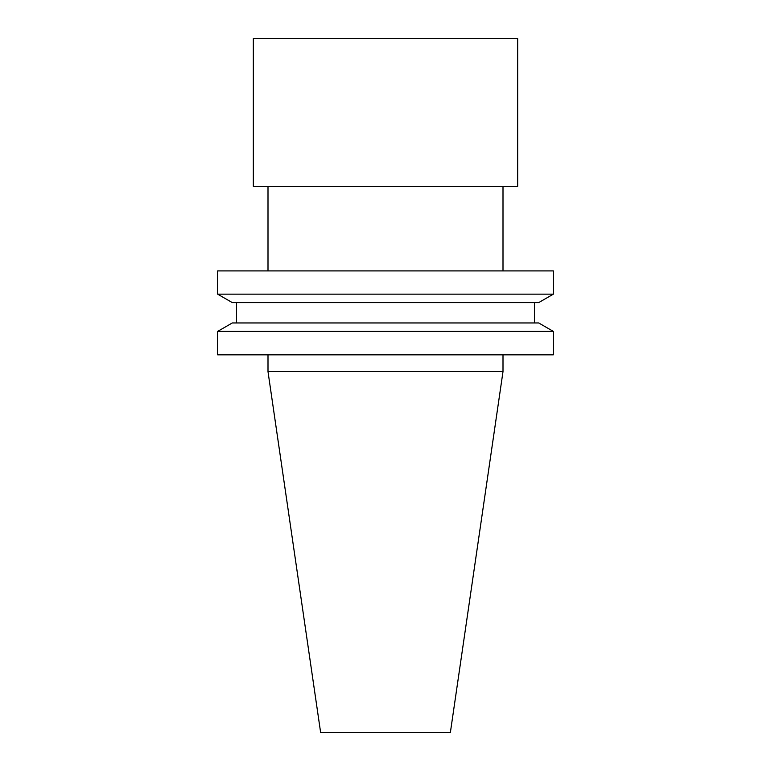 <?xml version="1.0" encoding="UTF-8"?>
<svg xmlns="http://www.w3.org/2000/svg" width="771" height="771" viewBox="0 0 771 771"><rect width="100%" height="100%" fill="white"/><g stroke="black" fill="none" stroke-linecap="round" stroke-linejoin="round"><path stroke-width="1.16" d="M450.38 732.45L320.62 732.45L268 371.622L503 371.622L450.38 732.45M503 186.322L503 270.91M553.356 270.91L217.644 270.91L217.644 294.146L553.356 294.146L553.356 270.91M553.356 294.146L538.707 302.598L232.293 302.598L217.644 294.146M534.486 302.598L534.486 322.953M553.356 331.414L538.707 322.953L232.293 322.953L217.644 331.414L217.644 354.833L553.356 354.833L553.356 331.414L217.644 331.414M503 354.833L503 371.622M385.5 186.322L517.669 186.322L517.669 38.55L253.331 38.55L253.331 186.322L385.5 186.322M268 186.322L268 270.91M236.514 302.598L236.514 322.953M268 354.833L268 371.622"/></g></svg>
